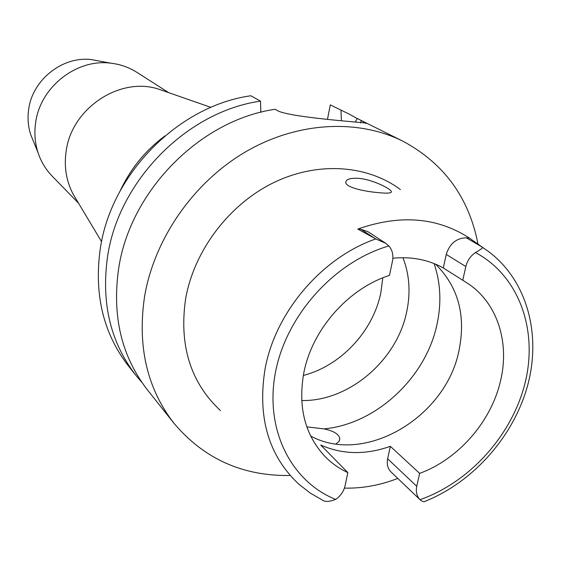 <?xml version="1.0" encoding="UTF-8"?>
<svg xmlns="http://www.w3.org/2000/svg" width="561" height="561" viewBox="0 0 561 561"><rect width="100%" height="100%" fill="white"/><g stroke="black" fill="none" stroke-linecap="round" stroke-linejoin="round"><path stroke-width="0.84" d="M357.778 229.091L375.807 238.923L385.73 243.32L367.932 231.672L361.06 229.358L357.778 229.091C400.014 214.239 437.229 217.233 469.417 238.067L466.338 237.822C456.331 238.123 449.634 243.656 446.261 254.421L443.288 267.955C428.352 259.68 411.543 256.433 392.861 258.221M443.288 267.955L466.521 282.625C496.885 301.678 509.991 341.677 500.559 380.744C491.317 421.542 458.463 459.2 419.642 473.379L390.344 446.318L387.63 458.8C386.592 464.206 387.728 468.589 391.038 471.962L420.021 499.697C416.753 496.247 415.666 491.78 416.76 486.289L419.642 473.379M435.539 264.168C458.267 286.685 466.086 315.471 459.003 350.513C445.974 417.286 364.615 465.595 310.64 436.002M385.73 243.32L388.864 245.942C392.398 250.108 393.598 255.213 392.448 261.258L389.467 275.402C348.122 288.55 311.937 329.742 303.76 373.128C297.87 407.132 304.939 434.908 324.973 456.458C331.614 463.246 339.237 468.624 347.848 472.6L345.064 485.784C343.753 491.373 340.618 495.917 335.646 499.423C329.307 501.836 324.854 502.039 322.309 500.026L310.135 492.972L299.006 484.332C268.572 455.904 257.268 417.398 265.08 368.822C275.409 312.049 321.867 257.604 375.807 238.923M462.741 280.367L465.833 266.531C467.285 260.634 470.497 255.97 475.469 252.548C481.282 249.189 483.547 247.415 482.271 247.226L469.417 238.067M400.435 189.576C366.852 164.59 316.902 161.252 272.716 183.103C228.593 205.01 194.169 250.753 185.649 298.627C178.868 345.232 190.474 382.553 220.459 410.596M379.026 192.689C387.518 193.559 391.634 193.18 391.368 191.553C390.884 188.812 372.763 179.576 358.97 178.363C350.387 177.865 345.99 179.225 345.772 182.437C345.744 187.486 364.867 191.596 379.026 192.689M390.344 446.318C365.66 455.055 342.455 454.62 320.731 445.02L347.848 472.6M397.791 478.421C380.113 485.286 362.315 488.519 344.419 488.119M482.271 247.226L488.561 251.552C526.996 280.388 541.421 334.019 527.754 385.007C513.939 436.065 473.708 481.766 425.182 501.282C424.298 502.193 422.629 501.723 420.182 499.858M289.581 475.49C242.408 476.121 203.853 458.695 173.917 423.211C146.961 388.373 137.193 346.06 144.612 296.257C154.527 238.481 193.538 182.43 245.36 151.968C297.288 121.639 358.03 118.581 403.366 141.435C444.179 163.567 469.052 197.795 477.986 244.119M403.366 141.435L357.182 118.469L355.295 122.13M360.695 122.957L361.193 120.489L357.182 118.469M361.193 120.489L365.989 123.203C373.5 123.076 296.208 118.308 278.796 111.302L275.171 109.29C200.41 119.921 130.222 190.782 118.687 268.312C111.849 315.738 121.407 356.228 147.354 389.769L173.917 423.211M330.303 104.893L348.886 113.96L330.303 104.893L327.547 118.967M250.858 95.763C178.608 105.784 111.183 173.756 100.314 248.502C93.876 294.23 103.259 333.395 128.469 365.996L135.965 375.435C110.461 342.455 101.008 302.765 107.607 256.363C118.736 180.509 187.255 111.394 260.507 101.134L250.858 95.763M141.877 382.378L135.965 375.435M260.802 112.263L260.507 101.134M340.976 110.286L341.376 120.342M348.886 113.96L357.161 118.504M261.566 112.074L260.795 111.927M164.92 135.916C145.425 150.481 130.517 168.791 120.201 190.831M76.156 199.197L73.218 194.295C66.268 181.147 63.912 166.792 66.149 151.239C71.549 108.238 120.075 76.184 158.798 89.206L164.191 91.085M168.707 92.663L136.772 72.292C128.939 67.32 120.299 64.291 110.854 63.19C76.569 58.484 40.119 87.123 35.631 122.74C34.137 133.062 34.943 143.027 38.036 152.62C41.023 161.645 45.743 169.492 52.194 176.161L78.61 203.306M99.157 61.03L91.766 59.655C62.874 55.7 32.384 79.634 28.653 109.514C27.412 118.182 28.099 126.562 30.708 134.647L33.541 141.603M382.798 277.842L380.814 292.835C373.058 331.355 340.716 365.912 303.326 375.442M301.692 400.526C348.781 401.585 397.02 360.386 406.725 311.65C410.722 292.59 409.474 274.61 402.973 257.702M335.99 443.905L338.893 441.591L339.833 438.758C339.089 434.249 333.802 430.96 323.956 428.885L306.818 426.865M335.646 499.423C290.731 481.317 264.406 429.046 275.521 372.034C286.447 315.072 334.496 261.749 388.864 245.942M374.615 238.271L361.06 229.358M387.63 458.8L416.76 486.289M475.469 252.548C518.722 275.633 537.95 329.146 525.384 381.704C512.789 434.333 470.293 482.018 420.021 499.697M465.833 266.531L446.261 254.421M466.338 237.822L481.422 246.616M434.095 263.572C440.637 282.779 441.612 303.024 437.012 324.307C425.89 377.721 376.08 424.144 323.956 428.885M484.031 248.369L473.126 240.697M365.989 123.203L365.912 123.574M158.798 89.206L210.929 107.368M73.218 194.295L101.569 241.672M91.766 59.655L110.854 63.19M30.708 134.647L38.036 152.62M339.833 438.758L339.426 440.694M391.368 191.553L391.206 192.339"/></g></svg>
